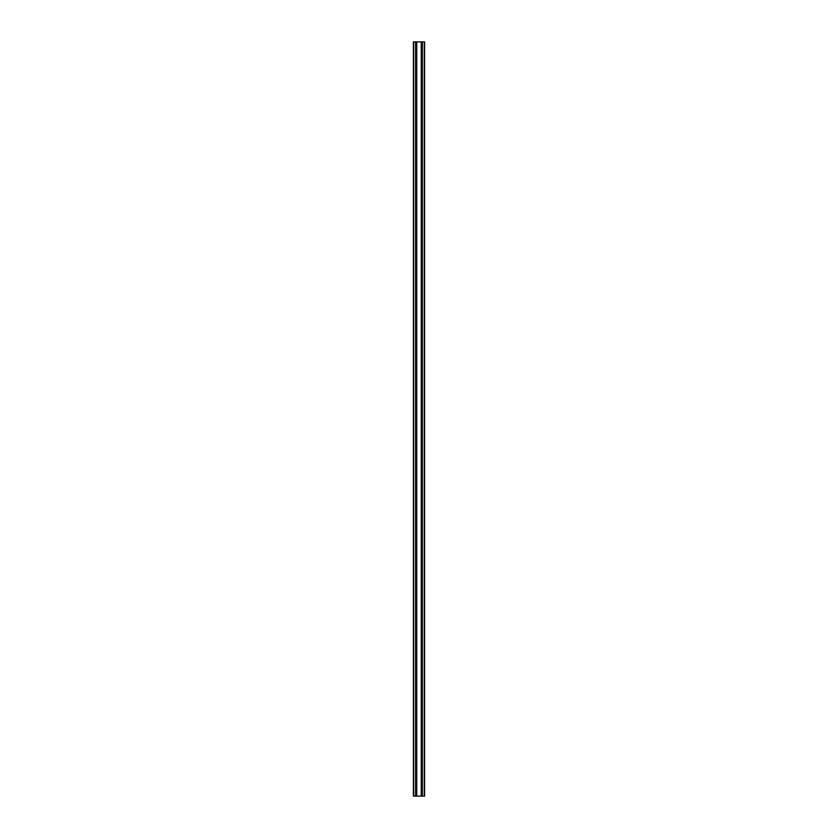 <?xml version="1.0" encoding="UTF-8"?>
<svg xmlns="http://www.w3.org/2000/svg" width="838" height="838" viewBox="0 0 838 838"><rect width="100%" height="100%" fill="white"/><g stroke="black" fill="none" stroke-linecap="round" stroke-linejoin="round"><path stroke-width="1.26" d="M413.396 41.9L413.396 796.1L415.69 796.1L415.69 41.9L413.396 41.9M424.604 41.9L424.604 796.1L424.604 41.9L416.706 41.9L416.706 796.1L415.69 796.1M416.706 41.9L415.69 41.9M421.294 41.9L421.294 796.1L416.706 796.1M422.31 41.9L422.31 796.1L421.294 796.1M424.604 796.1L422.31 796.1M413.71 41.9L413.71 796.1M415.648 41.9L415.648 796.1M416.748 41.9L416.748 796.1M421.252 41.9L421.252 796.1M422.352 41.9L422.352 796.1M424.29 41.9L424.29 796.1"/></g></svg>
